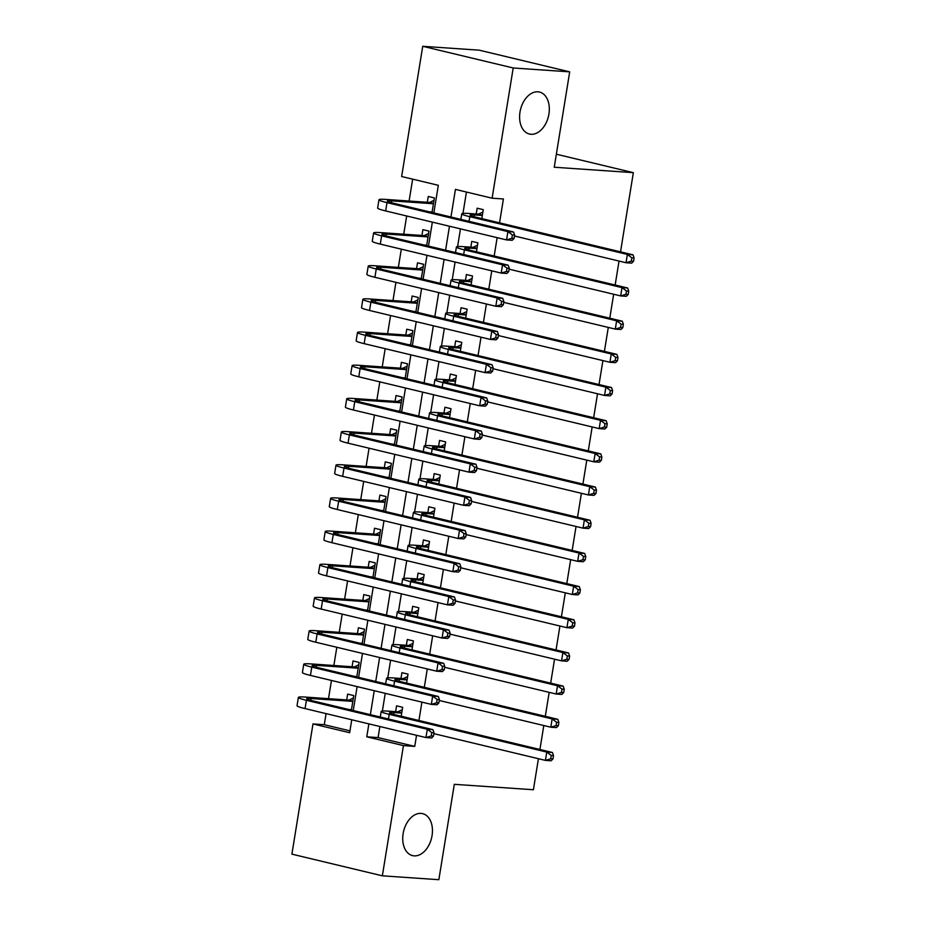 <?xml version="1.0" encoding="UTF-8"?>
<svg xmlns="http://www.w3.org/2000/svg" width="926" height="926" viewBox="0 0 926 926"><rect width="100%" height="100%" fill="white"/><g stroke="black" fill="none" stroke-linecap="round" stroke-linejoin="round"><path stroke-width="1.39" d="M531.026 134.282A21.587 14.388 -76.5 0 1 529.429 134.038A21.587 14.388 -76.5 0 1 520.215 110.865A21.587 14.388 -76.5 0 1 537.902 91.813A21.587 14.388 -76.5 0 1 539.488 92.056A21.587 14.388 -76.5 0 1 548.713 115.218A21.587 14.388 -76.5 0 1 531.026 134.282M414.154 855.867A21.587 14.388 -76.5 0 1 412.556 855.624A21.587 14.388 -76.5 0 1 403.342 832.462A21.587 14.388 -76.5 0 1 421.029 813.398A21.587 14.388 -76.5 0 1 422.626 813.641A21.587 14.388 -76.5 0 1 431.84 836.803A21.587 14.388 -76.5 0 1 414.154 855.867M538.434 758.718L533.399 789.739L454.307 784.322L438.855 879.7L382.357 875.822L291.898 854.142L312.988 723.935L349.658 732.721L351.753 719.78M326.079 713.622L324.285 724.699L312.988 723.935M412.649 179.158L409.095 201.023M406.676 215.978L403.724 234.209M401.305 249.152L398.354 267.382M395.934 282.337L392.983 300.556M390.564 315.511L387.612 333.73M385.181 348.685L382.23 366.904M379.81 381.859L376.859 400.09M374.44 415.033L371.488 433.264M369.069 448.219L366.117 466.438M363.686 481.393L360.735 499.612M358.316 514.567L355.364 532.797M352.945 547.741L349.993 565.971M347.574 580.926L344.622 599.145M342.203 614.1L339.252 632.319M336.821 647.274L333.869 665.493M331.45 680.448L328.498 698.679M433.843 212.911L438.322 185.304L401.641 176.519L422.731 46.3L513.201 67.98L492.111 198.199L455.43 189.402L450.962 217.008M513.201 67.98L569.698 71.858L479.24 50.178L422.731 46.3M481.809 218.605L483.268 209.646L477.156 208.188L476.207 213.999M476.439 251.779L477.885 242.832L471.774 241.362L470.836 247.173M471.068 284.953L472.515 276.006L466.403 274.536L465.465 280.346M465.697 318.127L467.144 309.18L461.032 307.721L460.095 313.52M460.315 351.313L461.773 342.354L455.661 340.895L454.712 346.694M454.944 384.487L456.402 375.539L450.279 374.069L449.341 379.88M449.573 417.661L451.02 408.713L444.908 407.243L443.971 413.054M444.202 450.835L445.649 441.887L439.537 440.417L438.6 446.228M438.831 484.02L440.278 475.061L434.167 473.603L433.229 479.402M433.449 517.194L434.907 508.235L428.796 506.777L427.847 512.587M428.078 550.368L429.525 541.421L423.413 539.951L422.476 545.761M422.707 583.542L424.154 574.595L418.043 573.125L417.105 578.935M417.337 616.716L418.784 607.769L412.672 606.31L411.734 612.109M411.954 649.902L413.413 640.942L407.301 639.484L406.352 645.283M406.583 683.075L408.03 674.128L401.919 672.658L400.981 678.469M351.405 710.115L353.767 695.576L347.655 694.118L346.706 699.929M356.788 676.941L359.138 662.403L353.026 660.944L352.088 666.743M362.159 643.767L364.508 629.229L358.397 627.759L357.459 633.569M367.529 610.581L369.879 596.055L363.768 594.585L362.83 600.395M372.9 577.407L375.261 562.881L369.15 561.411L368.201 567.221M378.283 544.233L380.632 529.695L374.521 528.237L373.583 534.036M383.653 511.059L386.003 496.521L379.891 495.063L378.954 500.862M389.024 477.874L391.374 463.347L385.262 461.877L384.325 467.688M394.395 444.7L396.756 430.173L390.633 428.703L389.696 434.514M399.766 411.526L402.127 396.988L396.015 395.529L395.066 401.34M405.148 378.352L407.498 363.814L401.386 362.355L400.449 368.154M410.519 345.178L412.869 330.64L406.757 329.181L405.82 334.98M415.89 311.993L418.239 297.466L412.128 295.996L411.19 301.807M421.261 278.819L423.622 264.292L417.51 262.822L416.561 268.633M426.643 245.645L428.993 231.106L422.881 229.648L421.943 235.447M324.285 724.699L349.959 730.857M432.014 212.471L434.363 197.933L428.252 196.474L427.314 202.273M379.868 726.516L378.074 737.594L414.744 746.379L416.538 735.302M418.934 720.497L421.909 702.128M424.316 687.323L427.291 668.954M429.687 654.15L432.662 635.78M435.058 620.964L438.033 602.595M440.429 587.79L443.404 569.421M445.811 554.616L448.786 536.247M451.182 521.442L454.157 503.073M456.553 488.257L459.527 469.887M461.924 455.083L464.898 436.713M467.294 421.909L470.269 403.539M472.677 388.735L475.651 370.365M478.048 355.561L481.022 337.191M483.418 322.375L486.393 304.006M488.789 289.201L491.764 270.832M494.171 256.027L497.146 237.658M499.542 222.853L503.408 198.974L492.111 198.199M466.438 192.041L462.977 213.374M460.465 228.872L457.606 246.559M455.094 262.046L452.235 279.733M449.723 295.22L446.853 312.907M444.353 328.394L441.482 346.081M438.97 361.58L436.111 379.255M433.6 394.754L430.74 412.44M428.229 427.928L425.358 445.614M422.858 461.102L419.987 478.788M417.476 494.276L414.616 511.962M412.105 527.461L409.246 545.148M406.734 560.635L403.863 578.322M401.363 593.809L398.493 611.496M395.981 626.983L393.122 644.67M390.61 660.169L387.751 677.844M385.239 693.342L382.38 711.029M401.213 716.249L402.66 707.302L396.548 705.832L395.61 711.643M569.698 71.858L554.246 167.236L633.349 172.664L556.364 154.214M633.349 172.664L620.524 251.837M619.031 261.063L615.153 285.023M613.66 294.248L609.783 318.197M608.289 327.422L604.4 351.371M602.907 360.596L599.029 384.545M597.536 393.77L593.659 417.719M592.165 426.944L588.288 450.904M586.795 460.129L582.905 484.078M581.412 493.303L577.535 517.252M576.041 526.477L572.164 550.426M570.671 559.651L566.793 583.611M565.3 592.837L561.422 616.785M559.929 626.011L556.04 649.959M554.547 659.185L550.669 683.133M549.176 692.359L545.298 716.307M543.805 725.533L539.927 749.493M414.744 746.379L403.447 745.604L382.357 875.822M368.872 723.877L366.777 736.818L403.447 745.604M449.469 226.233L445.591 250.182M444.098 259.407L440.22 283.356M438.727 292.581L434.838 316.542M433.345 325.767L429.467 349.715M427.974 358.941L424.096 382.889M422.603 392.115L418.726 416.063M417.232 425.289L413.343 449.249M411.85 458.463L407.972 482.423M406.479 491.648L402.602 515.597M401.108 524.822L397.231 548.771M395.738 557.996L391.86 581.945M390.367 591.17L386.478 615.13M384.985 624.356L381.107 648.304M379.614 657.529L375.736 681.478M374.243 690.703L370.365 714.652M353.246 710.555L357.123 686.606M358.617 677.381L362.494 653.42M363.999 644.207L367.877 620.246M369.37 611.021L373.247 587.072M374.741 577.847L378.618 553.898M380.111 544.673L383.989 520.725M385.482 511.499L389.371 487.539M390.865 478.314L394.742 454.365M396.235 445.14L400.113 421.191M401.606 411.966L405.484 388.017M406.977 378.792L410.866 354.843M412.359 345.618L416.237 321.658M417.73 312.432L421.608 288.484M423.101 279.258L426.979 255.31M428.472 246.084L432.349 222.136M378.074 737.594L366.777 736.818M401.722 713.101L393.92 712.569A16.865 1.401 9.2 0 0 389.499 712.8A16.865 1.401 9.2 0 0 394.846 714.722L552.428 752.491L553.505 755.616L551.248 755.466L550.704 758.776L552.972 758.938L553.505 755.616M552.972 758.938L551.086 760.778L545.437 760.396L546.78 752.097L389.198 714.34A25.291 2.107 -170.8 0 1 381.176 711.457A25.291 2.107 -170.8 0 1 387.809 711.11L397.879 711.793L402.278 709.698M550.704 758.776L545.437 760.396L433.889 733.658M551.248 755.466L546.78 752.097L552.428 752.491M401.78 712.731L397.879 711.793M433.495 736.101L434.028 732.79L431.771 732.628L431.238 735.95L433.495 736.101L431.609 737.953L425.96 737.559L427.303 729.271L306.402 700.299A25.291 2.107 -170.8 0 1 298.38 697.417A25.291 2.107 -170.8 0 1 305.013 697.058L348.986 700.079L353.373 697.972M351.475 709.686L348.859 709.501M352.818 701.387L311.124 698.528A16.865 1.401 9.2 0 0 306.703 698.76A16.865 1.401 9.2 0 0 312.05 700.681L432.951 729.653L434.028 732.79M431.238 735.95L425.96 737.559L305.059 708.587A25.291 2.107 -170.8 0 1 297.038 705.705L298.38 697.417M431.771 732.628L427.303 729.271L432.951 729.653M352.887 701.017L348.986 700.079M407.093 679.927L399.303 679.395A16.865 1.401 9.2 0 0 394.881 679.626A16.865 1.401 9.2 0 0 400.217 681.548L557.799 719.305L558.876 722.442L556.619 722.292L556.086 725.602L558.343 725.764L558.876 722.442M558.343 725.764L556.457 727.605L550.808 727.211L552.151 718.923L394.569 681.166A25.291 2.107 -170.8 0 1 386.559 678.283A25.291 2.107 -170.8 0 1 393.191 677.925L403.261 678.619L407.648 676.524M556.086 725.602L550.808 727.211L439.26 700.484M556.619 722.292L552.151 718.923L557.799 719.305M407.151 679.557L403.261 678.619M412.464 646.753L404.674 646.221A16.865 1.401 9.2 0 0 400.252 646.452A16.865 1.401 9.2 0 0 405.6 648.374L563.17 686.131L564.258 689.268L561.989 689.106L561.457 692.428L563.714 692.579L564.258 689.268M563.714 692.579L561.827 694.431L556.179 694.037L557.521 685.749L399.951 647.98A25.291 2.107 -170.8 0 1 391.93 645.098A25.291 2.107 -170.8 0 1 398.562 644.751L408.632 645.445L413.019 643.338M561.457 692.428L556.179 694.037L444.642 667.31M561.989 689.106L557.521 685.749L563.17 686.131M412.533 646.383L408.632 645.445M417.846 613.579L410.044 613.047A16.865 1.401 9.2 0 0 405.623 613.278A16.865 1.401 9.2 0 0 410.97 615.2L568.541 652.957L569.629 656.094L567.372 655.932L566.828 659.254L569.085 659.405L569.629 656.094M569.085 659.405L567.198 661.245L561.55 660.863L562.892 652.564L405.322 614.806A25.291 2.107 -170.8 0 1 397.3 611.924A25.291 2.107 -170.8 0 1 403.933 611.577L414.003 612.271L418.39 610.165M566.828 659.254L561.55 660.863L450.013 634.136M567.372 655.932L562.892 652.564L568.541 652.957M417.904 613.197L414.003 612.271M423.217 580.394L415.415 579.861A16.865 1.401 9.2 0 0 410.994 580.093A16.865 1.401 9.2 0 0 416.341 582.014L573.923 619.783L575 622.909L572.743 622.758L572.199 626.08L574.467 626.231L575 622.909M574.467 626.231L572.581 628.071L566.92 627.689L568.275 619.39L410.693 581.632A25.291 2.107 -170.8 0 1 402.671 578.75A25.291 2.107 -170.8 0 1 409.304 578.403L419.374 579.086L423.772 576.991M572.199 626.08L566.92 627.689L455.384 600.962M572.743 622.758L568.275 619.39L573.923 619.783M423.275 580.023L419.374 579.086M438.866 702.927L439.41 699.616L437.141 699.454L436.609 702.776L438.866 702.927L436.979 704.767L431.331 704.385L432.673 696.086L311.773 667.114A25.291 2.107 -170.8 0 1 303.751 664.231A25.291 2.107 -170.8 0 1 310.384 663.884L354.357 666.905L358.744 664.799M356.857 676.501L354.23 676.327M358.2 668.213L316.495 665.354A16.865 1.401 9.2 0 0 312.074 665.586A16.865 1.401 9.2 0 0 317.421 667.507L438.322 696.479L439.41 699.616M436.609 702.776L431.331 704.385L310.43 675.413A25.291 2.107 -170.8 0 1 302.408 672.531L303.751 664.231M437.141 699.454L432.673 696.086L438.322 696.479M358.258 667.831L354.357 666.905M444.248 669.753L444.781 666.431L442.524 666.28L441.98 669.602L444.248 669.753L442.362 671.593L436.702 671.211L438.044 662.912L317.143 633.94A25.291 2.107 -170.8 0 1 309.134 631.057A25.291 2.107 -170.8 0 1 315.766 630.71L359.728 633.731L364.126 631.625M362.228 643.327L359.601 643.153M363.571 635.039L321.878 632.18A16.865 1.401 9.2 0 0 317.456 632.412A16.865 1.401 9.2 0 0 322.792 634.333L443.704 663.305L444.781 666.431M441.98 669.602L436.702 671.211L315.801 642.239A25.291 2.107 -170.8 0 1 307.791 639.357L309.134 631.057M442.524 666.28L438.044 662.912L443.704 663.305M363.629 634.657L359.728 633.731M449.619 636.579L450.152 633.257L447.895 633.106L447.351 636.417L449.619 636.579L447.733 638.419L442.084 638.037L443.427 629.738L322.526 600.766A25.291 2.107 -170.8 0 1 314.504 597.883A25.291 2.107 -170.8 0 1 321.137 597.536L365.11 600.546L369.497 598.451M367.599 610.153L364.971 609.968M368.942 601.854L327.248 598.995A16.865 1.401 9.2 0 0 322.827 599.238A16.865 1.401 9.2 0 0 328.174 601.148L449.075 630.12L450.152 633.257M447.351 636.417L442.084 638.037L321.183 609.065A25.291 2.107 -170.8 0 1 313.162 606.183L314.504 597.883M447.895 633.106L443.427 629.738L449.075 630.12M368.999 601.483L365.11 600.546M454.99 603.405L455.523 600.083L453.265 599.932L452.733 603.243L454.99 603.405L453.103 605.245L447.455 604.852L448.797 596.564L327.897 567.592A25.291 2.107 -170.8 0 1 319.875 564.71A25.291 2.107 -170.8 0 1 326.508 564.362L370.481 567.372L374.868 565.277M372.97 576.979L370.342 576.794M374.312 568.68L332.619 565.821A16.865 1.401 9.2 0 0 328.198 566.052A16.865 1.401 9.2 0 0 333.545 567.974L454.446 596.946L455.523 600.083M452.733 603.243L447.455 604.852L326.554 575.879A25.291 2.107 -170.8 0 1 318.532 572.997L319.875 564.71M453.265 599.932L448.797 596.564L454.446 596.946M374.382 568.309L370.481 567.372M428.588 547.22L420.798 546.687A16.865 1.401 9.2 0 0 416.376 546.919A16.865 1.401 9.2 0 0 421.712 548.84L579.294 586.598L580.37 589.735L578.113 589.584L577.581 592.895L579.838 593.057L580.37 589.735M579.838 593.057L577.951 594.897L572.303 594.504L573.645 586.216L416.063 548.458A25.291 2.107 -170.8 0 1 408.053 545.576A25.291 2.107 -170.8 0 1 414.674 545.229L424.756 545.912L429.143 543.817M577.581 592.895L572.303 594.504L460.754 567.777M578.113 589.584L573.645 586.216L579.294 586.598M428.645 546.849L424.756 545.912M460.361 570.219L460.905 566.909L458.636 566.747L458.104 570.069L460.361 570.219L458.474 572.071L452.826 571.678L454.168 563.39L333.267 534.418A25.291 2.107 -170.8 0 1 325.246 531.536A25.291 2.107 -170.8 0 1 331.878 531.177L375.852 534.198L380.239 532.091M378.352 543.805L375.725 543.62M379.695 535.506L337.99 532.647A16.865 1.401 9.2 0 0 333.568 532.878A16.865 1.401 9.2 0 0 338.916 534.8L459.817 563.772L460.905 566.909M458.104 570.069L452.826 571.678L331.925 542.705A25.291 2.107 -170.8 0 1 323.903 539.823L325.246 531.536M458.636 566.747L454.168 563.39L459.817 563.772M379.753 535.135L375.852 534.198M433.958 514.046L426.168 513.513A16.865 1.401 9.2 0 0 421.747 513.745A16.865 1.401 9.2 0 0 427.094 515.666L584.665 553.424L585.741 556.561L583.484 556.41L582.952 559.721L585.209 559.883L585.741 556.561M585.209 559.883L583.322 561.723L577.674 561.33L579.016 553.042L421.446 515.284A25.291 2.107 -170.8 0 1 413.424 512.402A25.291 2.107 -170.8 0 1 420.057 512.043L430.127 512.738L434.514 510.631M582.952 559.721L577.674 561.33L466.137 534.603M583.484 556.41L579.016 553.042L584.665 553.424M434.028 513.675L430.127 512.738M465.732 537.045L466.276 533.735L464.019 533.573L463.475 536.895L465.732 537.045L463.845 538.886L458.196 538.504L459.539 530.204L338.638 501.232A25.291 2.107 -170.8 0 1 330.628 498.35A25.291 2.107 -170.8 0 1 337.249 498.003L381.223 501.024L385.621 498.917M383.723 510.62L381.095 510.446M385.066 502.332L343.372 499.473A16.865 1.401 9.2 0 0 338.951 499.704A16.865 1.401 9.2 0 0 344.287 501.626L465.188 530.598L466.276 533.735M463.475 536.895L458.196 538.504L337.295 509.531A25.291 2.107 -170.8 0 1 329.274 506.649L330.628 498.35M464.019 533.573L459.539 530.204L465.188 530.598M385.123 501.95L381.223 501.024M439.341 480.872L431.539 480.339A16.865 1.401 9.2 0 0 427.118 480.571A16.865 1.401 9.2 0 0 432.465 482.492L590.036 520.25L591.124 523.387L588.855 523.225L588.323 526.547L590.58 526.697L591.124 523.387M590.58 526.697L588.693 528.549L583.044 528.156L584.387 519.856L426.817 482.099A25.291 2.107 -170.8 0 1 418.795 479.217A25.291 2.107 -170.8 0 1 425.428 478.869L435.498 479.564L439.885 477.457M588.323 526.547L583.044 528.156L471.508 501.429M588.855 523.225L584.387 519.856L590.036 520.25M439.399 480.49L435.498 479.564M471.114 503.871L471.647 500.549L469.389 500.399L468.845 503.721L471.114 503.871L469.227 505.712L463.579 505.33L464.921 497.03L344.009 468.058A25.291 2.107 -170.8 0 1 335.999 465.176A25.291 2.107 -170.8 0 1 342.632 464.829L386.593 467.838L390.992 465.743M389.094 477.446L386.466 477.272M390.436 469.158L348.743 466.287A16.865 1.401 9.2 0 0 344.322 466.53A16.865 1.401 9.2 0 0 349.669 468.452L470.57 497.424L471.647 500.549M468.845 503.721L463.579 505.33L342.666 476.358A25.291 2.107 -170.8 0 1 334.656 473.475L335.999 465.176M469.389 500.399L464.921 497.03L470.57 497.424M390.494 468.776L386.593 467.838M444.712 447.698L436.91 447.154A16.865 1.401 9.2 0 0 432.488 447.397A16.865 1.401 9.2 0 0 437.836 449.318L595.418 487.076L596.494 490.201L594.237 490.051L593.693 493.373L595.95 493.523L596.494 490.201M595.95 493.523L594.075 495.364L588.415 494.982L589.758 486.682L432.187 448.925A25.291 2.107 -170.8 0 1 424.166 446.043A25.291 2.107 -170.8 0 1 430.798 445.695L440.869 446.39L445.267 444.283M593.693 493.373L588.415 494.982L476.878 468.255M594.237 490.051L589.758 486.682L595.418 487.076M444.769 447.316L440.869 446.39M476.485 470.697L477.017 467.375L474.76 467.225L474.228 470.535L476.485 470.697L474.598 472.538L468.95 472.144L470.292 463.857L349.391 434.884A25.291 2.107 -170.8 0 1 341.37 432.002A25.291 2.107 -170.8 0 1 348.002 431.655L391.976 434.664L396.363 432.569M394.464 444.272L391.837 444.086M395.807 435.972L354.114 433.113A16.865 1.401 9.2 0 0 349.692 433.345A16.865 1.401 9.2 0 0 355.04 435.266L475.941 464.239L477.017 467.375M474.228 470.535L468.95 472.144L348.049 443.172A25.291 2.107 -170.8 0 1 340.027 440.301L341.37 432.002M474.76 467.225L470.292 463.857L475.941 464.239M395.877 435.602L391.976 434.664M450.082 414.512L442.281 413.98A16.865 1.401 9.2 0 0 437.859 414.211A16.865 1.401 9.2 0 0 443.207 416.133L600.789 453.902L601.865 457.027L599.608 456.877L599.064 460.187L601.333 460.349L601.865 457.027M601.333 460.349L599.446 462.19L593.798 461.808L595.14 453.509L437.558 415.751A25.291 2.107 -170.8 0 1 429.537 412.869A25.291 2.107 -170.8 0 1 436.169 412.521L446.239 413.204L450.638 411.109M599.064 460.187L593.798 461.808L482.249 435.07M599.608 456.877L595.14 453.509L600.789 453.902M450.14 414.142L446.239 413.204M455.453 381.338L447.663 380.806A16.865 1.401 9.2 0 0 443.241 381.037A16.865 1.401 9.2 0 0 448.589 382.959L606.16 420.717L607.236 423.853L604.979 423.703L604.447 427.013L606.704 427.175L607.236 423.853M606.704 427.175L604.817 429.016L599.168 428.622L600.511 420.335L442.929 382.577A25.291 2.107 -170.8 0 1 434.919 379.695A25.291 2.107 -170.8 0 1 441.552 379.336L451.622 380.03L456.009 377.935M604.447 427.013L599.168 428.622L487.62 401.896M604.979 423.703L600.511 420.335L606.16 420.717M455.523 380.968L451.622 380.03M460.824 348.164L453.034 347.632A16.865 1.401 9.2 0 0 448.612 347.863A16.865 1.401 9.2 0 0 453.96 349.785L611.53 387.543L612.618 390.679L610.35 390.517L609.817 393.839L612.074 393.99L612.618 390.679M612.074 393.99L610.188 395.842L604.539 395.448L605.882 387.161L448.311 349.391A25.291 2.107 -170.8 0 1 440.29 346.509A25.291 2.107 -170.8 0 1 446.922 346.162L456.993 346.856L461.38 344.75M609.817 393.839L604.539 395.448L493.002 368.722M610.35 390.517L605.882 387.161L611.53 387.543M460.893 347.794L456.993 346.856M466.206 314.99L458.405 314.458A16.865 1.401 9.2 0 0 453.983 314.69A16.865 1.401 9.2 0 0 459.331 316.611L616.901 354.369L617.989 357.505L615.732 357.343L615.188 360.665L617.445 360.816L617.989 357.505M617.445 360.816L615.558 362.656L609.91 362.274L611.253 353.975L453.682 316.217A25.291 2.107 -170.8 0 1 445.661 313.335A25.291 2.107 -170.8 0 1 452.293 312.988L462.363 313.683L466.75 311.576M615.188 360.665L609.91 362.274L498.373 335.548M615.732 357.343L611.253 353.975L616.901 354.369M466.264 314.608L462.363 313.683M471.577 281.817L463.776 281.272A16.865 1.401 9.2 0 0 459.354 281.504A16.865 1.401 9.2 0 0 464.702 283.425L622.284 321.195L623.36 324.32L621.103 324.169L620.559 327.491L622.828 327.642L623.36 324.32M622.828 327.642L620.941 329.482L615.292 329.1L616.635 320.801L459.053 283.043A25.291 2.107 -170.8 0 1 451.031 280.161A25.291 2.107 -170.8 0 1 457.664 279.814L467.734 280.497L472.133 278.402M620.559 327.491L615.292 329.1L503.744 302.374M621.103 324.169L616.635 320.801L622.284 321.195M471.635 281.435L467.734 280.497M476.948 248.631L469.158 248.099A16.865 1.401 9.2 0 0 464.736 248.33A16.865 1.401 9.2 0 0 470.072 250.251L627.654 288.009L628.731 291.146L626.474 290.995L625.941 294.306L628.198 294.468L628.731 291.146M628.198 294.468L626.312 296.308L620.663 295.926L622.006 287.627L464.424 249.87A25.291 2.107 -170.8 0 1 456.414 246.987A25.291 2.107 -170.8 0 1 463.035 246.64L473.117 247.323L477.503 245.228M625.941 294.306L620.663 295.926L509.115 269.188M626.474 290.995L622.006 287.627L627.654 288.009M477.006 248.261L473.117 247.323M482.319 215.457L474.529 214.925A16.865 1.401 9.2 0 0 470.107 215.156A16.865 1.401 9.2 0 0 475.455 217.078L633.025 254.835L634.102 257.972L631.845 257.822L631.312 261.132L633.569 261.294L634.102 257.972M633.569 261.294L631.682 263.134L626.034 262.741L627.377 254.453L469.806 216.696A25.291 2.107 -170.8 0 1 461.785 213.813A25.291 2.107 -170.8 0 1 468.417 213.455L478.487 214.149L482.874 212.042M631.312 261.132L626.034 262.741L514.497 236.014M631.845 257.822L627.377 254.453L633.025 254.835M482.388 215.087L478.487 214.149M481.856 437.512L482.4 434.201L480.131 434.039L479.599 437.361L481.856 437.512L479.969 439.364L474.32 438.97L475.663 430.683L354.762 401.71A25.291 2.107 -170.8 0 1 346.741 398.828A25.291 2.107 -170.8 0 1 353.373 398.469L397.347 401.49L401.734 399.384M399.835 411.098L397.219 410.912M401.19 402.798L359.485 399.939A16.865 1.401 9.2 0 0 355.063 400.171A16.865 1.401 9.2 0 0 360.411 402.092L481.312 431.065L482.4 434.201M479.599 437.361L474.32 438.97L353.419 409.998A25.291 2.107 -170.8 0 1 345.398 407.116L346.741 398.828M480.131 434.039L475.663 430.683L481.312 431.065M401.247 402.428L397.347 401.49M487.226 404.338L487.77 401.027L485.502 400.865L484.969 404.187L487.226 404.338L485.34 406.178L479.691 405.796L481.034 397.497L360.133 368.525A25.291 2.107 -170.8 0 1 352.111 365.654A25.291 2.107 -170.8 0 1 358.744 365.295L402.717 368.316L407.104 366.21M405.218 377.912L402.59 377.739M406.56 369.624L364.856 366.765A16.865 1.401 9.2 0 0 360.434 366.997A16.865 1.401 9.2 0 0 365.782 368.918L486.682 397.891L487.77 401.027M484.969 404.187L479.691 405.796L358.79 376.824A25.291 2.107 -170.8 0 1 350.769 373.942L352.111 365.654M485.502 400.865L481.034 397.497L486.682 397.891M406.618 369.254L402.717 368.316M492.609 371.164L493.141 367.842L490.884 367.691L490.34 371.013L492.609 371.164L490.722 373.004L485.062 372.622L486.405 364.323L365.504 335.351A25.291 2.107 -170.8 0 1 357.494 332.469A25.291 2.107 -170.8 0 1 364.126 332.121L408.088 335.143L412.487 333.036M410.588 344.738L407.961 344.565M411.931 336.451L370.238 333.591A16.865 1.401 9.2 0 0 365.816 333.823A16.865 1.401 9.2 0 0 371.164 335.744L492.065 364.717L493.141 367.842M490.34 371.013L485.062 372.622L364.161 343.65A25.291 2.107 -170.8 0 1 356.151 340.768L357.494 332.469M490.884 367.691L486.405 364.323L492.065 364.717M411.989 336.069L408.088 335.143M497.98 337.99L498.512 334.668L496.255 334.517L495.723 337.828L497.98 337.99L496.093 339.83L490.444 339.448L491.787 331.149L370.886 302.177A25.291 2.107 -170.8 0 1 362.865 299.295A25.291 2.107 -170.8 0 1 369.497 298.948L413.471 301.957L417.858 299.862M415.959 311.564L413.332 311.379M417.302 303.265L375.609 300.406A16.865 1.401 9.2 0 0 371.187 300.649A16.865 1.401 9.2 0 0 376.535 302.57L497.436 331.531L498.512 334.668M495.723 337.828L490.444 339.448L369.543 310.476A25.291 2.107 -170.8 0 1 361.522 307.594L362.865 299.295M496.255 334.517L491.787 331.149L497.436 331.531M417.36 302.895L413.471 301.957M503.35 304.816L503.883 301.494L501.626 301.344L501.093 304.654L503.35 304.816L501.464 306.656L495.815 306.263L497.158 297.975L376.257 269.003A25.291 2.107 -170.8 0 1 368.235 266.121A25.291 2.107 -170.8 0 1 374.868 265.774L418.841 268.783L423.228 266.688M421.33 278.39L418.702 278.205M422.673 270.091L380.98 267.232A16.865 1.401 9.2 0 0 376.558 267.464A16.865 1.401 9.2 0 0 381.906 269.385L502.806 298.357L503.883 301.494M501.093 304.654L495.815 306.263L374.914 277.291A25.291 2.107 -170.8 0 1 366.893 274.409L368.235 266.121M501.626 301.344L497.158 297.975L502.806 298.357M422.742 269.721L418.841 268.783M508.721 271.631L509.265 268.32L506.997 268.158L506.464 271.48L508.721 271.631L506.835 273.483L501.186 273.089L502.529 264.801L381.628 235.829A25.291 2.107 -170.8 0 1 373.606 232.947A25.291 2.107 -170.8 0 1 380.239 232.588L424.212 235.609L428.599 233.502M426.712 245.216L424.085 245.031M428.055 236.917L386.35 234.058A16.865 1.401 9.2 0 0 381.929 234.29A16.865 1.401 9.2 0 0 387.276 236.211L508.177 265.183L509.265 268.32M506.464 271.48L501.186 273.089L380.285 244.117A25.291 2.107 -170.8 0 1 372.264 241.235L373.606 232.947M506.997 268.158L502.529 264.801L508.177 265.183M428.113 236.547L424.212 235.609M514.092 238.457L514.636 235.146L512.379 234.984L511.835 238.306L514.092 238.457L512.205 240.297L506.557 239.915L507.899 231.616L386.999 202.644A25.291 2.107 -170.8 0 1 378.989 199.761A25.291 2.107 -170.8 0 1 385.61 199.414L429.583 202.435L433.981 200.329M432.083 212.031L429.456 211.857M433.426 203.743L391.733 200.884A16.865 1.401 9.2 0 0 387.311 201.116A16.865 1.401 9.2 0 0 392.647 203.037L513.56 232.009L514.636 235.146M511.835 238.306L506.557 239.915L385.656 210.943A25.291 2.107 -170.8 0 1 377.634 208.061L378.989 199.761M512.379 234.984L507.899 231.616L513.56 232.009M433.484 203.361L429.583 202.435M393.619 714.421L393.92 712.569M388.445 718.993L389.198 714.34M310.823 700.38L311.124 698.528M305.059 708.587L306.402 700.299M399.002 681.247L399.303 679.395M393.816 685.807L394.569 681.166M404.373 648.073L404.674 646.221M399.199 652.633L399.951 647.98M409.743 614.887L410.044 613.047M404.569 619.459L405.322 614.806M415.114 581.713L415.415 579.861M409.94 586.285L410.693 581.632M316.194 667.206L316.495 665.354M310.43 675.413L311.773 667.114M321.577 634.021L321.878 632.18M315.801 642.239L317.143 633.94M326.947 600.847L327.248 598.995M321.183 609.065L322.526 600.766M332.318 567.673L332.619 565.821M326.554 575.879L327.897 567.592M420.497 548.539L420.798 546.687M415.311 553.111L416.063 548.458M337.689 534.499L337.99 532.647M331.925 542.705L333.267 534.418M425.867 515.365L426.168 513.513M420.682 519.926L421.446 515.284M343.071 501.325L343.372 499.473M337.295 509.531L338.638 501.232M431.238 482.18L431.539 480.339M426.064 486.752L426.817 482.099M348.442 468.139L348.743 466.287M342.666 476.358L344.009 468.058M436.609 449.006L436.91 447.154M431.435 453.578L432.187 448.925M353.813 434.965L354.114 433.113M348.049 443.172L349.391 434.884M441.991 415.832L442.281 413.98M436.806 420.404L437.558 415.751M447.362 382.658L447.663 380.806M442.177 387.23L442.929 382.577M452.733 349.484L453.034 347.632M447.559 354.045L448.311 349.391M458.104 316.298L458.405 314.458M452.93 320.871L453.682 316.217M463.475 283.125L463.776 281.272M458.301 287.697L459.053 283.043M468.857 249.951L469.158 248.099M463.671 254.523L464.424 249.87M474.228 216.777L474.529 214.925M469.042 221.337L469.806 216.696M359.184 401.791L359.485 399.939M353.419 409.998L354.762 401.71M364.566 368.617L364.856 366.765M358.79 376.824L360.133 368.525M369.937 335.432L370.238 333.591M364.161 343.65L365.504 335.351M375.308 302.258L375.609 300.406M369.543 310.476L370.886 302.177M380.679 269.084L380.98 267.232M374.914 277.291L376.257 269.003M386.049 235.91L386.35 234.058M380.285 244.117L381.628 235.829M391.432 202.736L391.733 200.884M385.656 210.943L386.999 202.644M380.273 717.037L381.176 711.457M385.656 683.851L386.559 678.283M391.027 650.677L391.93 645.098M396.397 617.503L397.3 611.924M401.768 584.329L402.671 578.75M407.151 551.155L408.053 545.576M412.521 517.97L413.424 512.402M417.892 484.796L418.795 479.217M423.263 451.622L424.166 446.043M428.634 418.448L429.537 412.869M434.016 385.262L434.919 379.695M439.387 352.088L440.29 346.509M444.758 318.914L445.661 313.335M450.129 285.74L451.031 280.161M455.511 252.566L456.414 246.987M460.882 219.381L461.785 213.813"/></g></svg>
